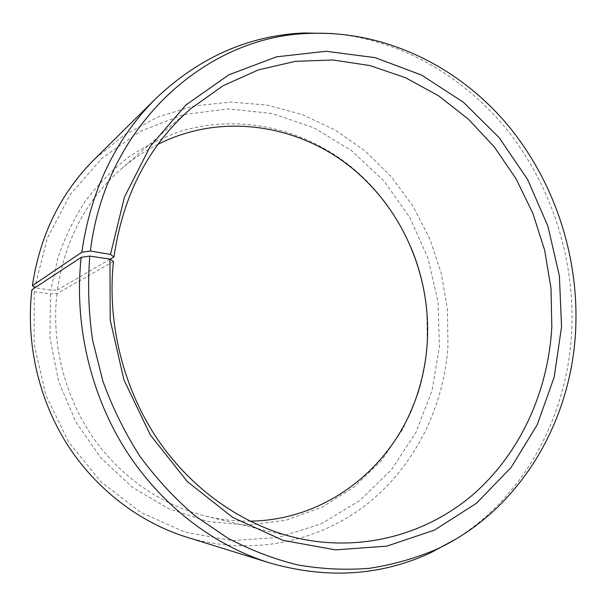 <?xml version="1.0" encoding="UTF-8"?>
<svg xmlns="http://www.w3.org/2000/svg" width="606" height="606" viewBox="0 0 606 606"><rect width="100%" height="100%" fill="white"/><g stroke="black" fill="none" stroke-linecap="round" stroke-linejoin="round"><path stroke-width="0.45" stroke-dasharray="3.03 2.27" d="M157.893 144.387C144.826 150.947 132.616 159.128 121.261 168.938C86.188 199.859 64.895 240.211 57.381 289.986L50.912 290.176L34.966 287.729M110.103 259.209L57.381 289.986M456.076 538.961C526.091 494.905 567.913 413.989 571.723 330.505C574.882 259.966 552.414 188.307 509.313 132.706C465.855 77.545 401.96 39.761 332.633 33.535M186.466 537.075C250.21 556.55 317.461 542.453 366.069 504.836C414.557 466.794 443.774 407.671 447.94 346.2L447.448 309.552L441.304 273.382L429.684 238.582L412.853 206.025L391.173 176.558L365.123 150.992L335.277 130.101L302.349 114.579L267.155 105.065L230.651 102.073L193.897 105.967L158.083 116.92L124.442 134.873L94.241 159.499M113.451 261.459L56.934 293.622L50.449 293.88L34.194 291.683L31.86 289.766M34.194 291.683L34.072 343.829L45.791 394.983L68.622 441.948L101.028 481.861L140.819 512.456L185.406 532.25L232.068 540.567L278.184 537.492L321.4 523.751L359.737 500.564L391.658 469.461L416.019 432.192L432.078 390.567L439.433 346.435L438.009 301.856L428.025 258.353L409.868 217.607L384.189 181.255L351.851 150.849L314.006 127.828L272.094 113.489L227.833 108.875L183.239 114.693L140.539 131.207L102.111 158.09L70.311 194.375L47.276 238.355L34.701 287.683M50.449 293.88L49.98 337.996L58.638 381.545L76.008 422.284L101.111 458.144L132.57 487.383L168.657 508.737L207.494 521.425L247.187 525.197L285.934 520.243L322.112 507.154L354.366 486.815L381.598 460.325L402.975 428.912L417.92 393.87C422.98 377.917 426.071 361.547 427.215 344.784L426.927 312.514M411.156 247.922C400.384 222.205 385.219 199.518 365.653 179.876C318.173 132.646 246.778 111.474 180.974 131.138C162.446 137.524 144.849 146.304 128.184 157.477C112.254 169.953 97.983 184.497 85.37 201.094C73.894 218.721 64.691 237.779 57.759 258.27L50.912 290.176M56.934 293.622C51.404 342.86 64.183 394.794 91.915 435.835C119.882 476.725 161.681 505.48 206.085 516.236C220.682 519.713 235.295 521.342 249.914 521.137M121.261 168.938L190.542 108.853M366.547 181.391L365.653 179.876M418.019 392.12L417.92 393.87M206.085 516.236L295.266 537.628"/><path stroke-width="0.91" d="M249.914 521.137C328.588 520.418 395.907 464.241 418.019 392.12C422.996 376.409 426.048 360.297 427.162 343.784C431.283 284.305 408.717 223.235 366.547 181.391C313.681 127.578 228.045 108.754 157.893 144.387M81.174 257.361C73.97 322.831 89.839 392.499 124.783 448.584C160.022 504.495 212.857 545.142 269.291 562.807L186.466 537.075C139.266 522.289 95.778 489.156 66.993 444.039C38.473 398.771 25.74 342.791 31.86 289.766L81.174 257.361L89.779 256.088L109.951 259.11L113.451 261.459C106.989 322.506 122.957 387.408 156.992 438.464C191.299 489.353 242.112 524.758 295.266 537.628C360.858 552.998 426.95 534.598 473.99 493.716C520.857 452.379 548.316 390.817 551.824 326.929L551.013 288.388L544.65 250.27L532.916 213.456L516.062 178.778L494.413 147.084L468.408 119.17L438.562 95.801L405.528 77.727L370.054 65.592L333.012 59.979L295.395 61.327L258.308 69.917L222.94 85.825L190.542 108.853C148.455 145.887 122.935 195.253 113.981 256.944L110.103 259.209M109.951 259.11L110.209 320.021L123.957 379.939L150.326 434.987L187.451 481.709L232.734 517.418L283.123 540.378L335.466 549.877L386.787 546.135L434.502 530.098L476.467 503.268L511.085 467.491L537.219 424.776L554.157 377.205L561.55 326.839L559.383 275.972L547.93 226.25L527.629 179.527L499.147 137.615L463.401 102.255L421.587 75.099L375.22 57.668L326.134 51.268L276.525 56.828L228.871 74.811L185.868 105.005L150.22 146.402L124.435 197.132L110.497 254.444L113.981 256.944M89.779 256.088C87.582 283.934 88.506 311.901 92.551 339.981L102.868 381.129C112.534 407.785 124.904 432.858 139.963 456.348C156.378 478.649 174.778 498.496 195.147 515.895L227.606 538.007C250.407 550.051 273.814 559.035 297.834 564.943C321.93 569.087 345.761 570.216 369.319 568.322C392.491 564.777 414.663 558.543 435.835 549.619C519.721 511.032 571.731 421.662 575.7 328.967C579.018 253.99 553.126 177.778 504.45 121.2C455.462 65.122 383.931 30.451 309.757 33.406C206.866 35.625 105.444 125.063 90.385 251.035L110.497 254.444M269.291 562.807C326.642 579.298 380.394 575.98 430.533 552.854L456.076 538.961M426.927 312.514C424.995 290.168 419.738 268.64 411.156 247.922M34.966 287.729L32.383 285.646L81.787 252.278L90.385 251.035M332.633 33.535L303.561 32.982C248.399 35.58 199.177 57.411 155.886 98.483L94.241 159.499C60.623 193.14 40.004 235.189 32.383 285.646M155.886 98.483C115.579 138.744 90.885 190.011 81.787 252.278M435.835 549.619L430.533 552.854M309.757 33.406L303.561 32.982"/></g></svg>
